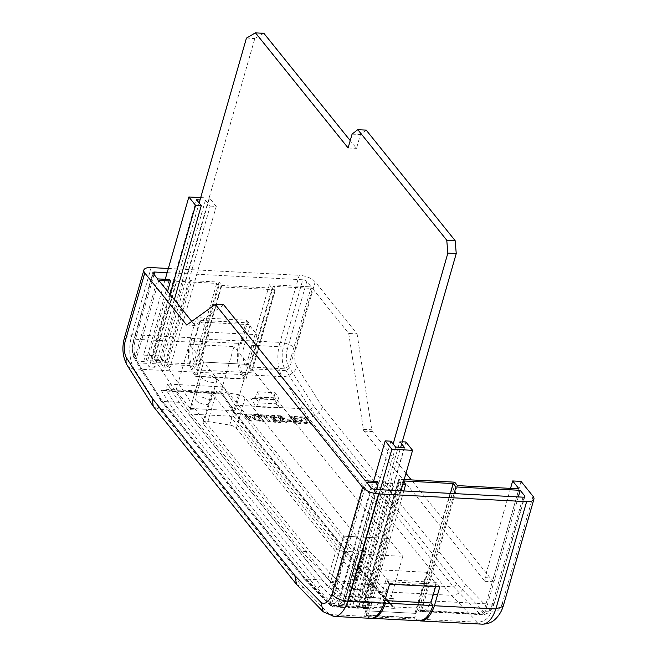 <?xml version="1.0" encoding="UTF-8"?>
<svg xmlns="http://www.w3.org/2000/svg" width="657" height="657" viewBox="0 0 657 657"><rect width="100%" height="100%" fill="white"/><g stroke="black" fill="none" stroke-linecap="round" stroke-linejoin="round"><path stroke-width="0.49" stroke-dasharray="3.29 2.46" d="M435.583 586.611L436.281 584.172L426.713 572.288L413.623 617.958L414.69 619.042A33.86 15.398 -87 0 0 419.133 620.766M371.542 618.286A33.86 15.398 93 0 1 367.197 616.562L414.69 619.042M367.197 616.562L366.13 615.478L413.623 617.958M366.13 615.478L379.22 569.808L426.713 572.288M379.22 569.808L388.788 581.691L436.281 584.172M388.788 581.691L383.392 600.498L384.838 600.58M383.392 600.498L384.476 601.845M334.101 616.422A33.203 15.095 93 0 1 329.461 614.509L303.164 587.572L317.134 588.302L333.657 605.228L335.899 601.229L320.682 585.633L177.456 407.685L165.983 389.585A3.137 1.429 -87 0 0 166.065 389.314L221.943 392.229A3.137 1.429 93 0 1 221.852 392.5L221.861 393.945L222.624 393.494L161.162 390.283L163.421 390.899L165.983 389.585M221.852 392.5L233.325 410.6L376.551 588.549L391.777 604.144L392.82 606.994L395.12 608.431L378.596 591.514L451.236 595.299L477.532 622.228A33.203 15.095 -87 0 0 482.164 624.15M176.766 281.319L185.093 281.697L183.952 280.268L175.041 279.808L176.766 281.319L154.444 359.149L162.829 359.584L161.532 364.126L163.831 367.756L169.892 368.068L167.584 364.438L193.076 365.768L195.113 368.979L197.067 369.932L250.793 372.733L251.631 371.928L249.603 368.717L286.033 370.622L289.622 367.986L312.445 288.398L348.719 333.46L357.096 333.904L315.188 281.837A12.565 5.067 16 0 0 299.222 275.299L279.989 342.387C287.052 343.094 292.357 345.327 295.905 349.097L315.188 281.837M158.789 280.383L135.966 359.97L136.188 361.917L137.962 362.894L146.913 363.362L149.213 366.992L154.921 367.288L152.621 363.658L176.232 281.295M152.621 363.658L161.532 364.126M200.04 199.925L205.452 200.204L207.678 202.964L185.093 281.697M205.452 200.204L159.47 360.562A16.433 7.473 -87 0 0 160.407 362.36L183.952 280.268M162.829 359.584L165.153 363.132L163.831 367.756M402.273 441.783L399.793 441.652L354.821 598.486L356.759 600.506L400.68 447.335M263.851 33.285L254.834 38.508L207.678 202.964L210.191 206.084L165.153 363.132L195.876 410.001L309.973 551.749L354.821 598.486L352.973 604.933L354.969 606.978A23.775 10.816 -87 0 0 355.766 607.511L391.703 482.189L382.793 481.721L383.992 483.207L392.902 483.675L391.703 482.189M392.902 483.675L357.219 608.103A23.775 10.816 -87 0 0 358.155 608.242A23.775 10.816 -87 0 0 358.443 608.251L349.532 607.782A23.775 10.816 93 0 1 349.245 607.782A23.775 10.816 93 0 1 348.309 607.643L357.219 608.103M404.531 447.54L358.443 608.251M244.371 414.214L249.29 420.324L251.204 420.431L247.697 416.078L250.99 417.187L250.046 416.012L245.932 414.296L244.371 414.214L244.207 414.764L249.134 420.882L249.29 420.324M263.859 421.088L258.94 414.978L253.339 414.797L252.074 415.61L252.912 417.647L256.23 420.102L263.859 421.088L263.703 421.638L258.784 415.528L253.183 415.347L251.918 416.16L252.756 418.197L256.074 420.652L263.703 421.638M233.325 410.6L233.506 412.489L235.272 413.434L307.911 417.228L451.236 595.299C458.167 594.938 462.889 591.374 465.411 584.615L322.488 407.053C319.721 413.508 314.867 416.891 307.911 417.228L282.198 376.658A12.565 9.42 147.6 0 0 296.997 366.836A13.296 6.044 93 0 1 295.905 349.097M310.81 423.535L305.891 417.425L300.29 417.244L299.025 418.057L299.863 420.094L303.181 422.55L310.81 423.535L310.654 424.094L305.735 417.975L300.134 417.795L298.869 418.616L299.707 420.644L303.025 423.1L310.654 424.094M297.276 421.704L293.531 421.507L294.476 422.681L301.095 423.034L293.893 419.223L292.743 418.008L292.776 419.043L293.58 417.762L295.691 418.772L297.514 418.755L292.718 416.735L290.599 417.384L290.895 418.238L297.276 421.704L297.12 422.254L293.367 422.065L293.531 421.507M287.996 420.767L291.823 420.973L291.01 419.954L287.183 419.749L287.84 421.326L291.667 421.523L291.823 420.973M285.376 422.287L287.429 421.556L287.191 420.644L285.163 420.398L285.154 421.507L285.163 420.398L284.514 421.26L282.338 420.225L282.847 419.38L283.734 419.503L282.789 418.55L280.744 417.712L281.245 417.113L283.06 417.959L284.826 417.885L280.449 416.095L278.634 416.53L278.749 417.507L281.212 418.87L280.211 419.396L280.49 420.201L285.376 422.287L285.212 422.837L287.273 422.106L287.191 420.644M287.035 421.194L284.998 420.948L284.358 421.819L282.182 420.776L282.847 419.38L282.691 419.93L283.578 420.061L283.734 419.503M283.578 420.061L280.588 418.263L281.245 417.113L281.089 417.663L282.896 418.509L283.06 417.959M282.896 418.509L284.67 418.435L280.284 416.653L278.469 417.08L278.634 416.53L278.593 418.066L281.056 419.421L281.212 418.87M276.967 420.644L273.213 420.447L274.166 421.622L280.785 421.975L273.583 418.156L272.433 416.949L272.466 417.983L273.271 416.694L275.382 417.712L277.205 417.696L272.409 415.676L270.29 416.324L270.585 417.179L276.967 420.644L276.811 421.194L273.057 421.006L273.213 420.447M268.426 421.326L270.339 421.424L266.233 416.333L269.181 416.489L268.36 415.462L260.558 415.06L261.379 416.078L264.319 416.234L268.426 421.326L268.261 421.876L270.175 421.975L270.339 421.424M355.766 607.511L346.855 607.052A23.775 10.816 93 0 1 346.058 606.518L344.063 604.473L338.355 604.169L340.359 606.222A23.775 10.816 -87 0 0 341.155 606.756L331.161 605.992L330.233 603.282L365.349 480.809M346.058 606.518L354.969 606.978M361.03 607.298L364.208 607.462A23.775 10.816 -87 0 0 365.005 607.996L361.826 607.832A23.775 10.816 93 0 1 361.03 607.298L359.034 605.253L352.973 604.933M519.005 488.824L483.889 611.297L480.275 614.008L421.531 610.944A23.775 10.816 93 0 1 420.735 610.41L419.182 608.825L417.162 608.111L363.428 605.302L362.656 605.877L364.208 607.462M404.195 479.536L399.563 479.29A1.569 0.632 16 0 0 398.651 479.602L362.656 605.877L398.766 479.963L400.942 482.665L397.764 482.501L398.963 483.987L402.856 484.193M420.735 610.41L479.479 613.474A23.775 10.816 -87 0 0 480.275 614.008M378.054 582.915L453.486 586.849L479.479 613.474L482.911 610.698L457.026 584.18L453.486 586.849L310.465 409.163L235.034 405.229L378.054 582.915L393.362 598.601L337.493 595.685L322.176 580L179.156 402.314L167.576 384.041L223.454 386.957L235.034 405.229M332.204 606.288A23.775 10.816 93 0 1 331.407 605.754L305.415 579.121L322.176 580M179.156 402.314L162.394 401.435L305.415 579.121L303.879 578.464L330.085 605.278L340.359 606.222M366.549 482.295L331.728 603.717C331.333 605.491 331.974 606.551 333.657 606.879L342.609 607.339A23.775 10.816 -87 0 0 343.537 607.479A23.775 10.816 -87 0 0 346.781 606.592L367.452 607.668A23.775 10.816 93 0 1 364.208 608.563A23.775 10.816 93 0 1 363.28 608.423L369.981 608.768A23.775 10.816 -87 0 0 370.909 608.908A23.775 10.816 -87 0 0 380.617 598.305L385.946 579.745L389.535 584.204M374.975 489.449L344.301 596.408L380.617 598.305M403.57 481.704L402.955 480.932L403.784 480.973M382.793 481.721L346.855 607.052M341.155 606.756L377.093 481.425M397.764 482.501L361.826 607.832M400.942 482.665L365.005 607.996M348.309 607.643L383.992 483.207M376.395 489.522L342.609 607.339M331.728 603.717A20.638 9.387 -87 0 0 340.351 594.642L344.301 596.408A23.775 10.816 93 0 1 334.594 607.011L333.657 606.879A23.775 10.816 93 0 0 334.594 607.011L343.537 607.479M363.28 608.423L398.963 483.987M439.82 586.832L436.232 582.365L430.91 600.933A23.775 10.816 93 0 1 421.194 611.536A23.775 10.816 93 0 1 418.016 610.271L417.129 609.359L415.971 613.4L365.678 610.772L368.429 614.18L369.981 608.768M368.429 614.18L365.719 610.772L415.971 613.4L414.739 617.67L364.454 615.042L365.777 616.397A33.203 15.095 -87 0 0 370.417 618.319M403.8 490.951L368.462 614.188M257.035 391.777L275.193 392.722L278.543 398.011L260.386 397.066L257.035 391.777L255.516 397.05L273.673 397.994A3.137 1.429 93 0 1 273.591 398.265L273.599 399.711L274.363 399.259L250.621 398.019L256.214 406.839L258.792 402.618L255.433 397.321A3.137 1.429 -87 0 0 255.516 397.05M269.345 284.727L245.8 366.811A16.433 7.473 93 0 1 244.437 344.933L283.545 346.97L287.52 348.653L306.811 281.401L311.246 286.912L269.345 284.727L272.088 288.136L221.795 285.516L219.052 282.099L190.004 280.588L191.203 282.075L216.695 283.405L218.871 286.107A1.569 0.632 16 0 0 220.867 286.928L274.601 289.729A1.569 0.632 16 0 0 275.505 289.417L251.73 372.355L275.398 289.055L273.222 286.353L312.445 288.398M168.348 268.475L299.222 275.299M186.678 325.01L195.063 325.445L223.708 304.832M191.762 321.355L195.063 325.445M167.141 272.688L302.82 279.767L283.545 346.97A16.433 7.473 -87 0 0 284.916 368.856L288.505 366.22A13.296 6.044 93 0 1 287.52 348.653M306.811 281.401A3.137 1.265 16 0 0 302.82 279.767M175.041 279.808L151.496 361.892A16.433 7.473 93 0 1 150.56 360.093L159.47 360.562M151.496 361.892L160.407 362.36M190.004 280.588L166.467 362.672A16.433 7.473 93 0 1 164.184 356.184L143.505 355.108A16.433 7.473 -87 0 0 145.797 361.596L169.334 279.512M153.155 273.378L133.864 340.638L133.65 339.891C131.581 347.627 132.049 354.378 135.063 360.143L136.845 361.128L145.797 361.596M135.063 360.143L134.849 358.205A13.296 6.044 -87 0 1 133.864 340.638C133.314 339.718 133.847 339.25 135.473 339.25L194.144 342.305A16.433 7.473 -87 0 0 195.515 364.192L166.467 362.672M167.584 364.438L191.203 282.075M216.695 283.405L193.076 365.768M167.576 291.306L146.913 363.362M219.052 282.099L195.515 364.192M134.849 358.205L157.59 278.897M518.307 496.922L485.383 611.733L481.729 614.599A23.775 10.816 -87 0 0 482.657 614.738A23.775 10.816 -87 0 0 492.372 604.136L523.046 497.168M348.719 333.46L363.395 429.358A3.137 1.429 -87 0 0 363.994 431.132L484.858 581.289A3.137 1.429 -87 0 0 484.94 577.643L510.53 488.389M417.129 609.359L418.049 610.271A23.775 10.816 -87 0 0 420.299 611.396L481.729 614.599M430.91 600.933L492.372 604.136L494.195 603.479C491.855 610.55 488.003 614.303 482.657 614.738L421.194 611.536M329.855 605.072L329.256 602.683A20.638 9.387 -87 0 0 330.233 603.282M524.294 497.037L494.195 603.479M365.678 610.772L364.454 615.042M419.527 620.783A33.203 15.095 93 0 1 416.062 619.025L414.739 617.67M311.246 286.912L288.505 366.22M133.65 339.891L152.925 272.663M137.962 362.894L162.394 401.435L160.751 400.663L160.456 398.602L303.37 576.164L329.256 602.683M457.026 584.18L314.112 406.617L310.465 409.163L286.033 370.622M416.062 619.025L477.532 622.228C484.472 621.908 489.063 618.204 491.296 611.133L465.411 584.615M324.024 612.496L329.461 614.509L365.777 616.397M436.232 582.365L385.946 579.745M240.881 340.342L279.989 342.387A25.861 11.76 -87 0 0 282.198 376.658L243.082 374.613A25.861 11.76 93 0 1 240.881 340.342L246.646 320.222L196.361 317.602L190.587 337.723A25.861 11.76 -87 0 0 192.797 371.993L195.687 376.56L245.981 379.188L243.082 374.613M124.616 337.189L131.917 334.659L190.587 337.723M297.03 584.935L303.164 587.572L159.84 409.5L173.809 410.231L177.456 407.685M244.437 344.933L250.235 324.689L246.646 320.222M196.361 317.602L199.95 322.061L194.144 342.305M199.95 322.061L250.235 324.689M245.8 366.811L284.916 368.856M405.977 473.311L372.379 431.567A3.137 1.429 93 0 1 371.772 429.793L357.096 333.904M521.05 481.392L493.317 578.078A3.137 1.429 93 0 1 493.243 581.724L411.282 479.906M127.146 365.259A12.565 9.42 147.6 0 0 134.127 368.93L159.84 409.5L153.278 406.404M533.024 496.265L502.383 603.101L503.213 606.239M303.879 578.464L303.37 576.164M167.576 384.041L166.065 389.314M223.454 386.957L221.943 392.229M391.777 604.144A3.137 1.429 93 0 1 391.835 603.939L335.957 601.024A3.137 1.429 -87 0 0 335.899 601.229M393.362 598.601L391.835 603.939M337.493 595.685L335.957 601.024M275.193 392.722L273.673 397.994M278.543 398.011L276.884 403.841L258.702 402.897M260.386 397.066L258.792 402.618M248.839 324.615L247.377 322.801L241.431 343.537L239.296 340.884A25.861 11.76 -87 0 0 241.686 374.547L244.322 378.703L256.944 334.684L248.839 324.615M199.884 320.32L209.452 332.204L196.829 376.231L194.193 372.067A25.861 11.76 93 0 1 191.803 338.412L193.938 341.065L199.884 320.32L247.377 322.801M272.088 288.136L245.981 379.188M221.795 285.516L195.687 376.56M273.222 286.353L249.603 368.717M450.423 493.382L417.162 609.359M454.086 493.571L420.299 611.396M457.469 485.613L421.531 610.944M402.955 480.932L365.719 610.772M209.452 332.204L256.944 334.684M196.829 376.231L244.322 378.703M191.803 338.412L239.296 340.884M193.938 341.065L241.431 343.537M170.04 294.369L149.213 366.992M174.31 299.666L154.921 367.288M210.191 206.084L216.243 206.405L169.892 368.068M196.542 199.736L150.56 360.093M216.243 206.405L209.526 198.053L164.184 356.184M165.244 279.299L143.505 355.108M209.526 198.053L200.705 197.593M390.882 441.192L344.063 604.473M373.611 481.244L338.355 604.169M405.854 441.972L359.034 605.253M380.296 489.72L346.781 606.592M400.967 490.804L367.452 607.668M395.621 447.072L349.532 607.782M399.793 441.652L401.649 443.96M255.433 397.321L252.871 398.635L250.621 398.019M256.214 406.839L279.956 408.079L277.402 405.886L276.884 403.841M376.551 588.549L376.937 590.7L378.596 591.514L235.272 413.434L222.624 393.494M161.162 390.283L173.809 410.231L317.134 588.302L320.682 585.633M363.395 429.358L371.772 429.793M484.858 581.289L493.243 581.724M484.94 577.643L493.317 578.078M304.643 418.895L307.919 422.968L304.864 422.755L301.571 420.694L300.914 419.273L304.643 418.895L304.799 418.345L308.076 422.418L305.029 422.205L301.727 420.135L301.07 418.723L304.799 418.345M305.735 417.975L305.891 417.425M306.786 423.888L306.942 423.338M304.856 423.666L305.02 423.108M303.025 423.1L303.181 422.55M301.062 421.966L301.226 421.408M299.707 420.644L299.863 420.094M300.134 417.795L300.29 417.244M307.919 422.968L308.076 422.418M304.864 422.755L305.029 422.205M301.571 420.694L301.727 420.135M301.867 418.805L302.023 418.254M293.367 422.065L294.32 423.239L300.939 423.584L292.776 419.043L293.416 418.312L295.535 419.322L297.358 419.306L292.562 417.285L290.435 417.934L292.948 420.373L293.104 419.823M292.948 420.373L297.12 422.254M290.739 418.788L290.895 418.238M292.562 417.285L292.718 416.735M297.358 419.306L297.514 418.755M295.535 419.322L295.691 418.772M293.416 418.312L293.58 417.762M293.736 419.774L293.893 419.223M300.939 423.584L301.095 423.034M294.32 423.239L294.476 422.681M291.667 421.523L290.846 420.505L287.019 420.308L287.183 419.749M287.019 420.308L287.84 421.326M290.846 420.505L291.01 419.954M281.056 419.421L280.046 419.946L280.334 420.751L280.49 420.201M280.334 420.751L285.212 422.837M278.469 417.08L278.593 418.066L278.469 417.08M280.284 416.653L280.449 416.095M284.67 418.435L284.826 417.885M280.588 418.263L281.089 417.663L280.588 418.263M282.625 419.1L282.789 418.55M282.182 420.776L282.691 419.93L282.182 420.776M284.358 421.819L284.514 421.26M273.057 421.006L274.002 422.18L280.629 422.525L272.466 417.983L273.107 417.252L275.226 418.263L277.049 418.246L272.244 416.226L270.126 416.875L272.63 419.314L272.795 418.755M272.63 419.314L276.811 421.194M270.421 417.729L270.585 417.179M272.244 416.226L272.409 415.676M277.049 418.246L277.205 417.696M275.226 418.263L275.382 417.712M273.107 417.252L273.271 416.694M273.419 418.714L273.583 418.156M280.629 422.525L280.785 421.975M274.002 422.18L274.166 421.622M270.175 421.975L266.077 416.883L269.025 417.039L268.204 416.021L260.402 415.61L261.223 416.628L264.163 416.784L264.319 416.234M264.163 416.784L268.261 421.876M261.223 416.628L261.379 416.078M260.402 415.61L260.558 415.06M268.204 416.021L268.36 415.462M269.025 417.039L269.181 416.489M266.077 416.883L266.233 416.333M257.692 416.448L260.969 420.521L257.914 420.308L254.62 418.238L253.963 416.825L257.692 416.448L257.848 415.897L261.125 419.971L258.078 419.757L254.776 417.688L254.119 416.267L257.848 415.897M258.784 415.528L258.94 414.978M259.835 421.441L259.991 420.882M257.905 421.211L258.07 420.661M256.074 420.652L256.23 420.102M254.111 419.511L254.267 418.961M252.756 418.197L252.912 417.647M253.183 415.347L253.339 414.797M260.969 420.521L261.125 419.971M257.914 420.308L258.078 419.757M254.62 418.238L254.776 417.688M254.908 416.357L255.072 415.807M249.134 420.882L251.048 420.981L247.541 416.628L250.834 417.737L249.89 416.563L245.775 414.846L245.932 414.296M245.775 414.846L244.207 414.764M249.89 416.563L250.046 416.012M250.834 417.737L250.99 417.187M247.541 416.628L247.697 416.078M251.048 420.981L251.204 420.431M154.444 359.149L187.5 409.557L195.876 410.001M366.171 130.102L360.455 134.537L356.488 148.375L350.214 140.59M246.449 38.073L254.834 38.508M199.161 202.988L176.717 281.262M187.5 409.557L301.596 551.313L309.973 551.749M301.596 551.313L348.374 600.071L356.759 600.506M348.374 600.071L393.132 443.984M352.078 134.102L360.455 134.537M348.111 147.94L356.488 148.375M358.09 553.991L344.785 600.367L389.486 602.699L402.782 556.323L358.09 553.991L203.621 362.089L248.321 364.421L388.418 538.477L343.718 536.145L330.422 582.521L375.122 584.853L388.418 538.477L343.718 536.145L328.829 588.081L188.731 414.033L203.621 362.089L248.321 364.421L235.034 410.773L190.333 408.44L203.621 362.089L189.257 344.243L233.958 346.576L220.662 392.927L235.034 410.773M188.731 414.033L233.432 416.357L248.321 364.421L233.958 346.576M233.432 416.357L373.521 590.413L388.418 538.477L402.782 556.323M373.521 590.413L328.829 588.081M207.932 421.556L229.736 425.063A6.283 2.538 -164 0 1 236.38 428.183L357.071 578.135A6.283 2.538 -164 0 1 357.523 579.573A6.283 2.538 -164 0 1 355.01 580.813L337.033 582.061A6.283 2.538 -164 0 1 327.925 578.801L203.399 424.094A6.283 2.538 -164 0 1 202.947 422.648A6.283 2.538 -164 0 1 207.932 421.556L216.646 391.161L238.45 394.668A6.283 2.538 -164 0 1 245.094 397.789L365.785 547.749A6.283 2.538 -164 0 1 366.236 549.186A6.283 2.538 -164 0 1 363.723 550.426L345.746 551.675A6.283 2.538 -164 0 1 336.639 548.414L212.112 393.699A6.283 2.538 -164 0 1 211.661 392.262A6.283 2.538 -164 0 1 216.646 391.161M195.86 400.343A7.851 3.17 16 0 0 203.941 404.211A7.851 3.17 16 0 0 210.396 402.872A7.851 3.17 16 0 0 209.829 401.074A7.851 3.17 16 0 0 201.748 397.214A7.851 3.17 16 0 0 195.301 398.544A7.851 3.17 16 0 0 195.86 400.343M216.161 378.999A7.851 3.17 -164 0 1 216.728 380.797A7.851 3.17 -164 0 1 210.273 382.136A7.851 3.17 -164 0 1 202.192 378.268A7.851 3.17 -164 0 1 201.625 376.469A7.851 3.17 -164 0 1 208.08 375.139A7.851 3.17 -164 0 1 216.161 378.999M220.662 392.927L175.969 390.595L190.333 408.44M175.969 390.595L189.257 344.243M364.003 592.655A7.851 3.17 -164 0 1 364.569 594.454A7.851 3.17 -164 0 1 358.114 595.792A7.851 3.17 -164 0 1 350.033 591.924A7.851 3.17 -164 0 1 349.475 590.126A7.851 3.17 -164 0 1 355.922 588.787A7.851 3.17 -164 0 1 364.003 592.655M370.343 570.555A7.851 3.17 -164 0 1 370.909 572.354A7.851 3.17 -164 0 1 364.454 573.692A7.851 3.17 -164 0 1 356.373 569.824A7.851 3.17 -164 0 1 355.807 568.026A7.851 3.17 -164 0 1 362.262 566.687A7.851 3.17 -164 0 1 370.343 570.555M389.486 602.699L375.122 584.853M344.785 600.367L330.422 582.521M333.657 605.228L395.12 608.431M136.845 361.128A16.433 7.473 93 0 1 135.473 339.25L154.042 274.486M340.351 594.642L370.983 487.814M135.966 359.97L160.456 398.602M494.007 602.666A20.638 9.387 93 0 1 485.383 611.733M314.112 406.617L289.622 367.986M483.889 611.297A20.638 9.387 93 0 1 482.911 610.698M192.797 371.993L134.127 368.93A25.861 11.76 93 0 1 131.917 334.659L151.159 267.58M279.956 408.079L274.363 399.259M502.383 603.101A20.638 9.387 93 0 1 491.296 611.133M322.488 407.053L296.997 366.836M273.591 398.265L276.95 403.562M218.871 286.107L195.113 368.979M220.867 286.928L197.067 369.932M274.601 289.729L250.793 372.733M455.293 482.911L419.182 608.825M453.297 482.098L417.162 608.111M399.563 479.29L363.428 605.302M194.193 372.067L241.686 374.547M363.994 431.132L372.379 431.567M301.974 417.778L302.138 417.228M303.641 418.846L303.805 418.287M306.261 422.886L306.417 422.336M296.085 420.841L296.25 420.291M275.776 419.782L275.932 419.232M255.023 415.331L255.179 414.781M256.69 416.39L256.846 415.84M259.31 420.439L259.466 419.88M212.112 393.699L203.399 424.094M336.639 548.414L327.925 578.801M345.746 551.675L337.033 582.061M363.723 550.426L355.01 580.813M365.785 547.749L357.071 578.135M245.094 397.789L236.38 428.183M238.45 394.668L229.736 425.063M364.208 608.563L370.909 608.908M349.245 607.782L358.155 608.242M330.085 605.278L331.161 605.992M160.628 400.491L136.188 361.917M303.748 578.316L160.751 400.663M494.212 603.446L524.861 496.552M273.599 399.711L252.871 398.635M277.402 405.886L273.427 399.612M221.861 393.945L163.421 390.899M233.506 412.489L221.688 393.847M376.937 590.7L233.629 412.662M392.82 606.994L377.061 590.848M299.025 418.057L298.869 418.616M301.07 418.723L300.914 419.273M290.599 417.384L290.435 417.934M287.429 421.556L287.273 422.106M280.211 419.396L280.046 419.946M278.502 416.76L278.346 417.318M280.596 417.335L280.44 417.885M282.124 419.667L281.968 420.217M270.29 416.324L270.126 416.875M252.074 415.61L251.918 416.16M254.119 416.267L253.963 416.825M211.661 392.262L202.947 422.648M366.236 549.186L357.523 579.573M216.728 380.797L210.396 402.872M201.625 376.469L195.301 398.544M370.909 572.354L364.569 594.454M355.807 568.026L349.475 590.126"/><path stroke-width="0.99" d="M384.476 601.845L385.495 603.11A33.86 15.398 93 0 1 371.632 618.294L419.133 620.766A33.86 15.398 -87 0 0 432.988 605.59L430.893 602.978L435.583 586.611M384.838 600.58L430.893 602.978M385.495 603.11L432.988 605.59M400.68 447.335L401.649 443.96L404.531 447.54L395.621 447.072L390.882 441.192L385.183 440.888L373.611 481.244M510.53 488.389L512.665 480.949L521.05 481.392L533.024 496.265A12.565 5.067 16 0 1 533.919 499.148A12.565 5.067 16 0 1 526.635 501.636L378.563 493.908L347.791 601.229L384.115 603.118L389.535 584.204L439.82 586.832L434.4 605.746A33.203 15.095 93 0 1 420.702 620.947A33.203 15.095 93 0 1 419.527 620.783M512.665 480.949L519.005 488.824L457.469 485.613L455.293 482.911A1.569 0.632 16 0 0 453.297 482.098L404.195 479.536M402.856 484.193L405.697 484.34L403.57 481.704M403.784 480.973L453.24 483.552L455.983 486.968L520.204 490.319L524.639 495.83L524.294 497.037M168.348 268.475L151.159 267.58A12.565 5.067 16 0 0 143.867 270.06A12.565 5.067 16 0 0 144.77 272.942L186.678 325.01L215.324 304.396L223.708 304.832L365.349 480.809L377.093 481.425L378.284 482.911L366.549 482.295L370.983 487.814A3.137 1.265 16 0 0 374.975 489.449L523.046 497.168A3.137 1.265 16 0 0 524.861 496.552A3.137 1.265 16 0 0 524.639 495.83M215.324 304.396L362.598 487.371A12.565 5.067 16 0 0 378.563 493.908M378.284 482.911L376.395 489.522M405.697 484.34L403.8 490.951M154.042 274.486L154.748 272.039A3.137 1.265 16 0 0 152.925 272.663A3.137 1.265 16 0 0 153.155 273.378L157.59 278.897L169.334 279.512L170.533 280.999L158.789 280.383L191.762 321.355M154.748 272.039L167.141 272.688M170.533 280.999L167.576 291.306M520.204 490.319L518.307 496.922M334.101 616.422L323.236 611.79L320.879 602.247A20.638 9.387 -87 0 0 331.966 594.207C335.456 598.166 340.728 600.506 347.791 601.229A33.203 15.095 93 0 1 334.101 616.422L370.417 618.319A33.203 15.095 -87 0 0 384.115 603.118M434.4 605.746L495.863 608.949L526.635 501.636M411.282 479.906L405.977 473.311M323.236 611.79L296.504 584.344L294.985 575.721L320.879 602.247M144.77 272.942L125.487 340.203L124.625 337.189C121.709 347.381 122.547 356.735 127.146 365.259A12.565 9.42 147.6 0 1 126.579 357.95L152.071 398.167L294.985 575.721M296.504 584.344L153.278 406.404L152.071 398.167M533.919 499.148L503.18 606.345L495.863 608.949A33.203 15.095 -87 0 1 482.164 624.15L420.702 620.947M453.24 483.552L450.423 493.382M455.983 486.968L454.086 493.571M200.705 197.593L188.855 196.977L195.572 205.329L170.04 294.369M195.572 205.329L201.28 205.625L174.31 299.666M201.28 205.625L196.542 199.736L200.04 199.925M188.855 196.977L165.244 279.299M385.183 440.888L391.901 449.24L412.571 450.316L405.854 441.972L402.273 441.783M391.901 449.24L380.296 489.72M412.571 450.316L400.967 490.804M350.214 140.59L263.851 33.285L255.474 32.85L246.449 38.073L199.161 202.988M401.649 443.96L456.245 253.545L455.137 240.634L366.171 130.102L357.786 129.667L352.078 134.102L348.111 147.94L255.474 32.85M393.132 443.984L447.869 253.109L456.245 253.545M447.869 253.109L446.752 240.199L455.137 240.634M446.752 240.199L357.786 129.667M331.966 594.207L362.598 487.371M125.487 340.203A13.296 6.044 -87 0 0 126.579 357.95M124.608 337.23L143.867 270.06M152.785 405.714L127.146 365.259M503.18 606.345C502.326 608.727 500.585 614.426 494.434 619.962C493.358 620.857 489.605 624.142 482.164 624.15"/></g></svg>
